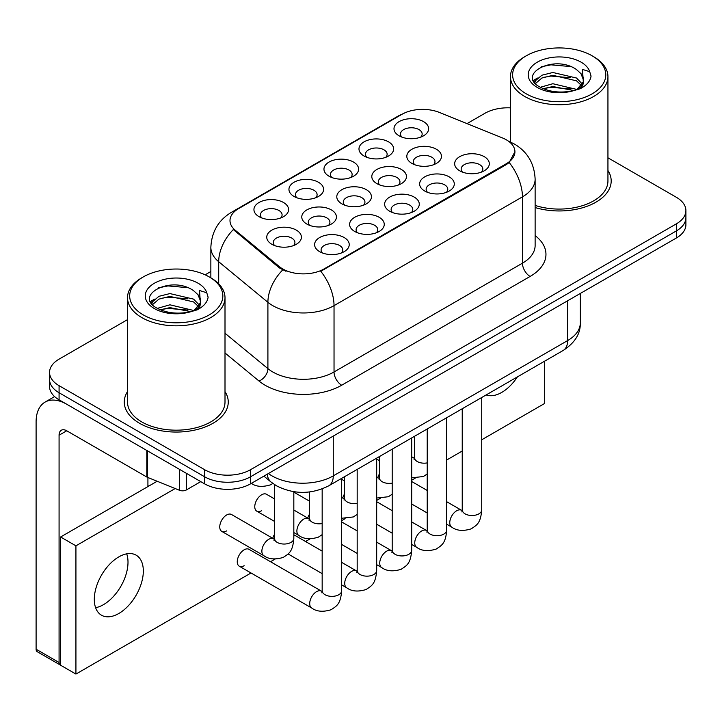 <?xml version="1.0" encoding="UTF-8"?>
<svg xmlns="http://www.w3.org/2000/svg" width="722" height="722" viewBox="0 0 722 722"><rect width="100%" height="100%" fill="white"/><g stroke="black" fill="none" stroke-linecap="round" stroke-linejoin="round"><path stroke-width="1.08" d="M294.016 196.438L294.016 196.438A17.328 10.009 180 0 1 294.016 182.287A17.328 10.009 180 0 1 318.528 182.287A17.328 10.009 180 0 1 318.528 196.438A17.328 10.009 180 0 1 294.016 196.438M315.685 197.765A10.83 6.254 0 0 0 317.102 194.669A10.83 6.254 0 0 0 313.935 190.247A10.83 6.254 0 0 0 302.13 188.893A10.83 6.254 0 0 0 295.442 194.669A10.83 6.254 0 0 0 296.859 197.765M329.033 176.222L329.033 176.222A17.328 10.009 180 0 1 329.033 162.071A17.328 10.009 180 0 1 353.545 162.071A17.328 10.009 180 0 1 353.545 176.222A17.328 10.009 180 0 1 329.033 176.222M350.702 177.549A10.83 6.254 0 0 0 352.119 174.453A10.83 6.254 0 0 0 348.952 170.031A10.83 6.254 0 0 0 337.147 168.677A10.83 6.254 0 0 0 330.459 174.453A10.83 6.254 0 0 0 331.876 177.549M364.05 156.006L364.05 156.006A17.328 10.009 180 0 1 364.05 141.855A17.328 10.009 180 0 1 388.562 141.855A17.328 10.009 180 0 1 388.562 156.006A17.328 10.009 180 0 1 364.05 156.006M385.719 157.333A10.83 6.254 0 0 0 387.136 154.237A10.83 6.254 0 0 0 383.969 149.815A10.83 6.254 0 0 0 372.164 148.461A10.83 6.254 0 0 0 365.476 154.237A10.83 6.254 0 0 0 366.893 157.333M399.067 135.79L399.067 135.79A17.328 10.009 180 0 1 399.067 121.639A17.328 10.009 180 0 1 423.579 121.639A17.328 10.009 180 0 1 423.579 135.79A17.328 10.009 180 0 1 399.067 135.79M420.736 137.117A10.83 6.254 0 0 0 422.153 134.021A10.83 6.254 0 0 0 418.986 129.599A10.83 6.254 0 0 0 407.181 128.245A10.83 6.254 0 0 0 400.493 134.021A10.83 6.254 0 0 0 401.91 137.117M259.008 216.654L259.008 216.654A17.328 10.009 180 0 1 259.008 202.503A17.328 10.009 180 0 1 283.511 202.503A17.328 10.009 180 0 1 283.511 216.654A17.328 10.009 180 0 1 259.008 216.654M280.668 217.981A10.83 6.254 0 0 0 282.085 214.885A10.83 6.254 0 0 0 278.918 210.463A10.83 6.254 0 0 0 267.113 209.109A10.83 6.254 0 0 0 260.425 214.885A10.83 6.254 0 0 0 261.851 217.981M306.841 224.055L306.841 224.055A17.328 10.009 180 0 1 306.841 209.903A17.328 10.009 180 0 1 331.353 209.903A17.328 10.009 180 0 1 331.353 224.055A17.328 10.009 180 0 1 306.841 224.055M328.51 225.381A10.83 6.254 0 0 0 329.927 222.286A10.83 6.254 0 0 0 326.759 217.863A10.83 6.254 0 0 0 314.954 216.51A10.83 6.254 0 0 0 308.267 222.286A10.83 6.254 0 0 0 309.684 225.381M341.858 203.839L341.858 203.839A17.328 10.009 180 0 1 341.858 189.687A17.328 10.009 180 0 1 366.37 189.687A17.328 10.009 180 0 1 366.37 203.839A17.328 10.009 180 0 1 341.858 203.839M363.527 205.165A10.83 6.254 0 0 0 364.944 202.07A10.83 6.254 0 0 0 361.767 197.647A10.83 6.254 0 0 0 349.971 196.294A10.83 6.254 0 0 0 343.284 202.07A10.83 6.254 0 0 0 344.701 205.165M376.875 183.623L376.875 183.623A17.328 10.009 180 0 1 376.875 169.471A17.328 10.009 180 0 1 401.387 169.471A17.328 10.009 180 0 1 401.387 183.623A17.328 10.009 180 0 1 376.875 183.623M398.544 184.949A10.83 6.254 0 0 0 399.961 181.854A10.83 6.254 0 0 0 396.784 177.431A10.83 6.254 0 0 0 384.979 176.078A10.83 6.254 0 0 0 378.301 181.854A10.83 6.254 0 0 0 379.718 184.949M411.892 163.407L411.892 163.407A17.328 10.009 180 0 1 411.892 149.255A17.328 10.009 180 0 1 436.395 149.255A17.328 10.009 180 0 1 436.404 163.407A17.328 10.009 180 0 1 411.892 163.407M433.561 164.733A10.83 6.254 0 0 0 434.978 161.638A10.83 6.254 0 0 0 431.801 157.215A10.83 6.254 0 0 0 419.996 155.862A10.83 6.254 0 0 0 413.318 161.638A10.83 6.254 0 0 0 414.735 164.733M271.824 244.271L271.824 244.271A17.328 10.009 180 0 1 271.824 230.119A17.328 10.009 180 0 1 296.336 230.119A17.328 10.009 180 0 1 296.336 244.271A17.328 10.009 180 0 1 271.824 244.271M293.493 245.597A10.83 6.254 0 0 0 294.91 242.502A10.83 6.254 0 0 0 291.742 238.079A10.83 6.254 0 0 0 279.937 236.726A10.83 6.254 0 0 0 273.25 242.502A10.83 6.254 0 0 0 274.667 245.597M354.683 231.455L354.683 231.455A17.328 10.009 180 0 1 354.683 217.304A17.328 10.009 180 0 1 379.185 217.304A17.328 10.009 180 0 1 379.185 231.455A17.328 10.009 180 0 1 354.683 231.455M376.342 232.782A10.83 6.254 0 0 0 377.768 229.686A10.83 6.254 0 0 0 374.592 225.264A10.83 6.254 0 0 0 362.787 223.91A10.83 6.254 0 0 0 356.099 229.686A10.83 6.254 0 0 0 357.525 232.782M389.7 211.239L389.7 211.239A17.328 10.009 180 0 1 389.7 197.088A17.328 10.009 180 0 1 414.202 197.088A17.328 10.009 180 0 1 414.202 211.239A17.328 10.009 180 0 1 389.7 211.239M411.359 212.566A10.83 6.254 0 0 0 412.776 209.47A10.83 6.254 0 0 0 409.609 205.048A10.83 6.254 0 0 0 397.804 203.694A10.83 6.254 0 0 0 391.116 209.47A10.83 6.254 0 0 0 392.542 212.566M424.707 191.023L424.707 191.023A17.328 10.009 180 0 1 424.707 176.872A17.328 10.009 180 0 1 449.219 176.872A17.328 10.009 180 0 1 449.219 191.023A17.328 10.009 180 0 1 424.707 191.023M446.377 192.35A10.83 6.254 0 0 0 447.793 189.254A10.83 6.254 0 0 0 444.626 184.832A10.83 6.254 0 0 0 432.821 183.478A10.83 6.254 0 0 0 426.133 189.254A10.83 6.254 0 0 0 427.55 192.35M459.724 170.807L459.724 170.807A17.328 10.009 180 0 1 459.724 156.656A17.328 10.009 180 0 1 484.236 156.656A17.328 10.009 180 0 1 484.236 170.807A17.328 10.009 180 0 1 459.724 170.807M481.393 172.134A10.83 6.254 0 0 0 482.81 169.038A10.83 6.254 0 0 0 479.643 164.616A10.83 6.254 0 0 0 467.838 163.262A10.83 6.254 0 0 0 461.15 169.038A10.83 6.254 0 0 0 462.567 172.134M319.665 251.671L319.665 251.671A17.328 10.009 180 0 1 319.665 237.529A17.328 10.009 180 0 1 344.168 237.529A17.328 10.009 180 0 1 344.168 251.671A17.328 10.009 180 0 1 319.665 251.671M341.325 252.998A10.83 6.254 0 0 0 342.751 249.902A10.83 6.254 0 0 0 339.575 245.48A10.83 6.254 0 0 0 327.77 244.126A10.83 6.254 0 0 0 321.082 249.902A10.83 6.254 0 0 0 322.508 252.998M502.449 137.929A29.241 16.886 180 0 1 506.357 139.824A29.241 16.886 180 0 1 514.921 151.755A29.241 16.886 180 0 1 506.357 163.695L324.07 268.936A29.241 16.886 180 0 1 279.441 266.68L235.282 230.273A29.241 16.886 180 0 1 229.993 220.589A29.241 16.886 180 0 1 238.558 208.649L401.928 114.329A29.241 16.886 180 0 1 439.382 112.433L502.449 137.929M127.514 391.595A51.993 30.017 0 0 0 124.265 402.037A51.993 30.017 0 0 0 139.499 423.263A51.993 30.017 0 0 0 196.149 429.77A51.993 30.017 0 0 0 228.251 402.037A51.993 30.017 0 0 0 225.002 391.595A51.993 30.017 0 0 1 228.251 402.037A51.993 30.017 0 0 1 196.149 429.77A51.993 30.017 0 0 1 139.499 423.263A51.993 30.017 0 0 1 124.265 402.037A51.993 30.017 0 0 1 127.514 391.595M514.921 151.755L509.191 162.513L506.357 164.571L320.785 271.291A37.914 21.886 60 0 1 334.033 305.641A43.329 25.017 180 0 1 272.763 305.641A43.329 25.017 180 0 1 267.907 302.301L218.703 261.725A43.329 25.017 180 0 1 210.86 247.384L210.86 277.862M127.514 319.629L59.078 359.141A32.49 18.763 0 0 0 49.556 372.408L49.556 386.559A32.49 18.763 0 0 0 59.078 399.826L204.597 483.839L204.597 476.764A32.49 18.763 0 0 0 250.552 476.764L676.379 230.914A32.49 18.763 0 0 0 685.9 217.647A32.49 18.763 0 0 1 676.379 230.914L250.552 476.764A32.49 18.763 0 0 1 204.597 476.764L59.078 392.75L204.597 476.764L204.597 469.688A32.49 18.763 0 0 0 250.552 469.688L676.379 223.838A32.49 18.763 0 0 0 685.9 210.571A32.49 18.763 0 0 0 676.379 197.305L607.942 157.793M49.556 379.483A32.49 18.763 0 0 0 59.078 392.75A32.49 18.763 0 0 1 49.556 379.483M286.011 271.291L279.441 267.961L233.314 229.56A37.914 25.351 129.5 0 0 218.703 261.725L218.703 283.845M535.128 207.548A51.993 30.017 0 0 0 611.191 180.942A51.993 30.017 0 0 0 607.942 170.5A51.993 30.017 0 0 1 611.191 180.942A51.993 30.017 0 0 1 535.128 207.548M510.463 107.858A32.49 18.763 0 0 0 484.913 113.291L467.035 123.615M210.86 271.508L205.138 274.811M49.556 372.408A32.49 18.763 0 0 0 59.078 385.674L204.597 469.688M204.597 483.839A32.49 18.763 0 0 0 250.552 483.839L676.379 237.989A32.49 18.763 0 0 0 685.9 224.722L685.9 210.571M103.499 604.648A34.656 20.008 120 0 0 126.702 553.846A34.656 20.008 120 0 1 103.499 604.648A34.656 20.008 120 0 1 95.611 607.698A34.656 20.008 120 0 0 103.499 604.648M186.402 473.334L186.402 489.922L200.77 481.628M146.819 450.483L66.74 404.248A43.329 25.017 -120 0 0 45.071 402.1A43.329 25.017 -120 0 0 36.1 421.937L36.1 649.222L59.078 662.489L59.078 435.204A10.83 6.254 60 0 1 61.316 430.24A10.83 6.254 60 0 1 66.74 430.781L146.819 477.016L146.819 450.483A5.415 3.123 0 0 0 147.541 450.835M59.078 662.489A5.415 3.123 120 0 0 60.197 664.962L37.219 651.695A5.415 3.123 -60 0 1 36.1 649.222M147.92 486.583L147.92 477.513M186.402 489.922A5.415 3.123 180 0 1 179.471 490.274L147.541 477.368A5.415 3.123 180 0 1 146.819 477.016M535.128 205.409A48.744 28.14 0 0 0 607.942 180.942L607.942 76.586A48.744 28.14 0 0 0 593.664 56.695A48.744 28.14 0 0 0 593.664 56.686L592.139 55.802A46.578 26.885 0 0 0 592.139 55.802A46.578 26.885 0 0 0 526.266 55.811A46.578 26.885 0 0 0 526.266 93.833A46.578 26.885 0 0 0 592.139 93.833A46.578 26.885 0 0 0 592.139 55.811L593.664 56.695M526.266 55.811L524.741 56.695A48.744 28.14 0 0 0 510.463 76.586A48.744 28.14 0 0 0 524.741 96.486A48.744 28.14 0 0 0 577.853 102.587A48.744 28.14 0 0 0 607.942 76.586M583.331 81.812L583.683 80.124A24.485 14.133 0 0 0 580.921 73.599L576.535 69.601C553.964 53.636 516.356 74.474 539.578 86.848C549.054 91.992 560.254 93.3 573.178 90.782L580.055 88.779C586.661 85.386 590.334 81.153 591.056 76.072L589.703 71.686L582.464 69.411L583.322 81.803L577.347 89.023M540.3 87.281L552.862 83.725L576.77 89.429M570.452 88.968L550.94 87.29L543.188 88.698L552.862 86.532L574.053 90.593M534.812 82.732L535.553 80.62L541.888 75.214L552.862 72.489L576.517 78.021L582.203 83.942M535.489 83.544L541.888 78.021L552.862 75.305L576.517 80.828L581.264 85.277M580.921 73.599L583.674 80.458M583.683 80.81L582.853 85.124L580.966 88.31M533.405 80.377L537.556 78.048M541.347 66.776L550.94 64.827L570.696 66.577M533.937 81.424L535.679 80.386M543.152 77.471L550.94 76.063L570.452 77.732M143.326 276.896L141.792 277.78A48.744 28.14 0 0 0 127.514 297.681L127.514 402.037A48.744 28.14 0 0 0 141.792 421.937A48.744 28.14 0 0 0 194.913 428.038A48.744 28.14 0 0 0 225.002 402.037L225.002 297.681A48.744 28.14 0 0 0 210.725 277.78L209.19 276.896A46.578 26.885 0 0 0 143.326 276.896A46.578 26.885 0 0 0 143.326 314.927A46.578 26.885 0 0 0 209.19 314.927A46.578 26.885 0 0 0 209.19 276.896L210.725 277.78M127.514 297.681A48.744 28.14 0 0 0 141.792 317.581A48.744 28.14 0 0 0 194.913 323.682A48.744 28.14 0 0 0 225.002 297.681M200.382 302.897L200.743 301.218A24.485 14.133 0 0 0 197.972 294.684L193.595 290.695C171.024 274.721 133.417 295.56 156.629 307.942C166.114 313.077 177.314 314.395 190.229 311.877L197.106 309.873C203.721 306.48 207.385 302.247 208.116 297.166L206.763 292.771L199.525 290.497L200.373 302.897L194.398 310.108M157.351 308.366L169.923 304.81L193.83 310.523M187.503 310.054L167.991 308.384L160.239 309.792L169.923 307.626L191.104 311.687M151.864 303.827L152.604 301.706L158.948 296.309L169.923 293.583L193.568 299.116L199.263 305.036M152.541 304.639L158.948 299.116L169.923 296.39L193.568 301.922L198.315 306.372M197.972 294.684L200.725 301.552M200.743 301.895L199.913 306.218L198.027 309.395M150.465 301.462L154.607 299.143M158.398 287.87L167.991 285.921L187.756 287.663M150.988 302.518L152.73 301.48M160.212 298.565L167.991 297.157L187.503 298.827M274.333 498.785L266.526 494.281A9.747 5.632 120 0 0 261.653 494.769A9.747 5.632 120 0 0 255.29 503.351A9.747 5.632 120 0 0 256.779 511.167A9.747 5.632 120 0 0 261.653 510.68M221.762 531.383L263.891 555.705A9.747 5.632 -60 0 1 262.393 547.89A9.747 5.632 -60 0 1 268.764 539.298A9.747 5.632 -60 0 1 269.198 539.063A9.747 5.632 -60 0 1 273.638 538.82L231.509 514.497A9.747 5.632 120 0 0 226.636 514.985A9.747 5.632 120 0 0 220.273 523.567A9.747 5.632 120 0 0 221.762 531.383A9.747 5.632 120 0 0 226.636 530.896M341.668 478.361L341.668 590.74C340.558 604.494 336.596 605.957 331.145 609.711C323.095 612.202 316.624 611.642 311.723 608.032A9.747 5.632 -60 0 1 310.234 600.217A9.747 5.632 -60 0 1 316.597 591.625A9.747 5.632 -60 0 1 317.03 591.399A9.747 5.632 -60 0 1 321.47 591.147L249.018 549.316A9.747 5.632 120 0 0 244.144 549.803A9.747 5.632 120 0 0 237.782 558.386A9.747 5.632 120 0 0 239.271 566.201A9.747 5.632 120 0 0 244.144 565.714M118.814 613.492A34.656 20.008 120 0 0 141.458 582.952A34.656 20.008 120 0 0 136.142 555.173A34.656 20.008 120 0 0 118.814 556.888A34.656 20.008 120 0 0 96.17 587.437A34.656 20.008 120 0 0 101.486 615.207A34.656 20.008 120 0 0 118.814 613.492M486.159 394.934A34.656 20.008 120 0 0 501.763 392.398A34.656 20.008 120 0 0 517.358 376.92M379.384 474.002A9.747 5.632 120 0 0 377.805 477.657M309.35 514.434A9.747 5.632 120 0 0 307.771 518.089M481.727 439.779L544.65 403.454L544.65 361.162M175.175 488.532L75.927 545.832L75.927 674.068L251.021 572.979M270.515 561.725L275.082 559.09M305.532 541.509L310.099 538.874M341.668 520.643L345.116 518.658M376.685 500.427L380.133 498.442M411.693 480.211L415.15 478.226M446.71 459.995L462.233 451.033M274.333 534.65A9.747 5.632 120 0 0 272.754 538.305M344.367 494.218A9.747 5.632 120 0 0 342.788 497.873M157.152 481.249L60.612 536.987L60.612 665.224L75.927 674.068M75.927 545.832L60.612 536.987M324.07 268.936L324.07 269.811M279.441 266.68L279.441 267.961M235.282 230.273L235.282 231.554M506.357 163.695L506.357 164.571M535.128 235.589A54.159 31.263 180 0 1 530.101 276.454L341.687 385.232A10.83 6.254 60 0 1 334.033 371.965L522.439 263.187A43.329 25.017 0 0 0 535.128 245.507L535.128 179.173A43.329 25.017 180 0 1 522.439 196.862A37.914 21.886 -120 0 0 509.191 162.513M341.687 385.232A54.159 31.263 180 0 1 265.1 385.232A54.159 31.263 180 0 1 259.036 381.054L225.002 352.995M282.672 269.974A37.914 25.351 129.5 0 0 267.907 302.301L267.907 368.626A43.329 25.017 0 0 0 272.763 371.965A43.329 25.017 0 0 0 334.033 371.965L334.033 305.641L522.439 196.862L522.439 263.187A10.83 6.254 60 0 0 530.101 276.454M535.128 179.173C534.397 163.596 527.547 151.918 514.587 144.129L509.118 141.467A37.914 17.752 112 0 0 508.604 141.277M235.336 210.86A37.914 21.886 -120 0 0 231.401 212.34C218.441 220.12 211.6 231.798 210.86 247.384M231.401 212.34L398.743 115.728A37.914 21.886 60 0 1 401.622 114.509M250.552 469.688L250.552 483.839M676.379 223.838L676.379 237.989M59.078 385.674L59.078 399.826M225.002 333.248L267.907 368.626A10.83 7.247 -50.5 0 1 259.036 381.054M268.403 473.533A43.329 25.017 0 0 0 271.995 475.879A43.329 25.017 0 0 0 333.266 475.879L567.627 340.576A43.329 25.017 0 0 0 580.317 322.887C580.632 333.636 574.911 342.842 563.142 350.486L328.781 485.798A21.66 12.509 60 0 0 333.266 475.879L333.266 436.088M567.627 300.776L567.627 340.576A21.66 12.509 60 0 1 563.142 350.486M267.221 474.21A21.66 14.485 129.5 0 0 271.102 482.079L263.891 476.132M341.668 590.74A9.747 5.632 180 0 1 338.365 594.964A9.747 5.632 180 0 1 325.026 594.72A9.747 5.632 180 0 1 322.165 590.74L321.859 592.852L322.725 592.13M293.827 491.7L293.827 538.413A9.747 5.632 180 0 1 290.524 542.637A9.747 5.632 180 0 1 277.185 542.393A9.747 5.632 180 0 1 274.333 538.413L274.333 484.471M376.685 458.145L376.685 570.524A9.747 5.632 180 0 1 373.382 574.748A9.747 5.632 180 0 1 360.043 574.504A9.747 5.632 180 0 1 357.182 570.524L356.876 572.636L357.742 571.914M376.685 570.524C375.575 584.279 371.613 585.741 366.162 589.495C358.112 591.986 351.641 591.426 346.74 587.816A9.747 5.632 -60 0 1 345.251 580.001A9.747 5.632 -60 0 1 351.614 571.409A9.747 5.632 -60 0 1 352.047 571.174A9.747 5.632 -60 0 1 356.488 570.931L357.155 571.283M411.693 437.92L411.693 550.308A9.747 5.632 180 0 1 408.399 554.532A9.747 5.632 180 0 1 395.06 554.288A9.747 5.632 180 0 1 392.199 550.308L391.893 552.42L392.759 551.698M411.693 550.308C410.592 564.062 406.63 565.525 401.179 569.279C393.129 571.77 386.658 571.21 381.757 567.6A9.747 5.632 -60 0 1 380.259 559.785A9.747 5.632 -60 0 1 386.631 551.193A9.747 5.632 -60 0 1 387.064 550.958A9.747 5.632 -60 0 1 391.505 550.715L392.172 551.067M446.71 417.704L446.71 530.092A9.747 5.632 180 0 1 443.416 534.316A9.747 5.632 180 0 1 430.077 534.072A9.747 5.632 180 0 1 427.216 530.092L426.91 532.204L427.776 531.482M446.71 530.092C445.609 543.837 441.647 545.309 436.196 549.063C428.146 551.554 421.675 550.994 416.774 547.384A9.747 5.632 -60 0 1 415.276 539.569A9.747 5.632 -60 0 1 421.648 530.977A9.747 5.632 -60 0 1 422.081 530.742A9.747 5.632 -60 0 1 426.522 530.499L427.189 530.851M481.727 397.488L481.727 509.876A9.747 5.632 180 0 1 478.433 514.1A9.747 5.632 180 0 1 465.085 513.856A9.747 5.632 180 0 1 462.233 509.876L461.918 511.979L462.793 511.266M481.727 509.876C480.626 523.621 476.664 525.093 471.213 528.847C463.163 531.338 456.692 530.778 451.791 527.168A9.747 5.632 -60 0 1 450.293 519.353A9.747 5.632 -60 0 1 456.665 510.761A9.747 5.632 -60 0 1 457.098 510.526A9.747 5.632 -60 0 1 461.538 510.283L462.206 510.634M322.165 523.54A9.747 5.632 180 0 1 312.202 522.177A9.747 5.632 180 0 1 309.35 518.197L309.35 491.98M293.827 532.556L298.908 535.489A9.747 5.632 -60 0 1 297.41 527.674A9.747 5.632 -60 0 1 303.781 519.082A9.747 5.632 -60 0 1 304.215 518.847A9.747 5.632 -60 0 1 308.655 518.604L293.827 510.039M357.182 503.324A9.747 5.632 180 0 1 347.219 501.961A9.747 5.632 180 0 1 344.367 497.981L344.367 476.8M341.668 497.936A9.747 5.632 -60 0 1 343.672 498.388L341.668 497.232M392.199 483.108A9.747 5.632 180 0 1 382.236 481.745A9.747 5.632 180 0 1 379.384 477.765L379.384 456.584M376.685 477.72A9.747 5.632 -60 0 1 378.689 478.172L376.685 477.007M59.078 435.204L66.74 430.781M147.541 450.898L147.541 477.368M179.471 490.274L179.471 469.336M589.703 71.686A30.983 17.888 0 0 0 581.111 62.173A30.983 17.888 0 0 0 537.294 62.173A30.983 17.888 0 0 0 537.294 87.47A30.983 17.888 0 0 0 573.178 90.782M577.04 89.808A24.485 14.133 0 0 0 583.647 80.927M206.763 292.771A30.983 17.888 0 0 0 198.171 283.259A30.983 17.888 0 0 0 154.346 283.259A30.983 17.888 0 0 0 154.346 308.556A30.983 17.888 0 0 0 190.229 311.877M194.101 310.902A24.485 14.133 0 0 0 200.707 302.013M427.216 462.892A9.747 5.632 180 0 1 417.253 461.529A9.747 5.632 180 0 1 414.401 457.549L414.401 436.368M411.693 457.504A9.747 5.632 -60 0 1 413.697 457.956L411.693 456.791M398.743 115.728L405.701 112.488M509.118 141.467L508.55 141.232M328.781 485.798C311.344 494.561 293.917 494.561 276.481 485.798L271.102 482.079M580.317 322.887L580.317 293.448M311.723 608.032L239.271 566.201M322.165 488.911L322.165 590.74M321.47 591.147L322.138 591.498M274.306 539.172L273.638 538.82M263.891 555.705C268.692 559.297 275.163 559.866 283.313 557.384C288.755 553.63 292.717 552.159 293.827 538.413M147.92 485.626L148.75 486.105M274.892 539.803L274.017 540.525L274.333 538.413M251.066 483.153C255.868 486.754 262.348 487.314 270.488 484.841L272.871 483.451M346.74 587.816L341.668 584.883M322.165 573.629L288.105 553.964M357.182 469.399L357.182 570.524M356.488 570.931L341.668 562.375M322.165 551.112L293.827 534.749M381.757 567.6L376.685 564.667M357.182 553.413L341.668 544.451M392.199 449.183L392.199 550.308M391.505 550.715L376.685 542.159M357.182 530.896L341.668 521.934M416.774 547.384L411.693 544.451M392.199 533.197L376.685 524.235M427.216 428.967L427.216 530.092M426.522 530.499L411.693 521.934M392.199 510.68L376.685 501.718M451.791 527.168L446.71 524.235M427.216 512.981L411.693 504.019M462.233 408.751L462.233 509.876M461.538 510.283L446.71 501.718M427.216 490.464L411.693 481.502M309.323 518.956L308.655 518.604M298.908 535.489C303.709 539.081 310.18 539.65 318.33 537.168L322.165 534.641M274.333 521.302L256.779 511.167M309.909 519.587L309.034 520.309L309.35 518.197M344.331 498.74L343.672 498.388M341.668 518.261L353.347 516.952L357.182 514.425M309.35 501.086L293.827 492.124M344.926 499.371L344.051 500.084L344.367 497.981M379.348 478.524L378.689 478.172M376.685 498.045L388.364 496.736L392.199 494.209M344.367 480.87L341.668 479.309M379.943 479.155L379.068 479.868L379.384 477.765M45.071 402.1L54.601 396.595M510.463 142.035L510.463 76.586M414.365 458.299L413.697 457.956M411.693 477.829L423.381 476.52L427.216 473.993M379.384 460.645L376.685 459.093M414.951 458.93L414.085 459.652L414.401 457.549"/></g></svg>
